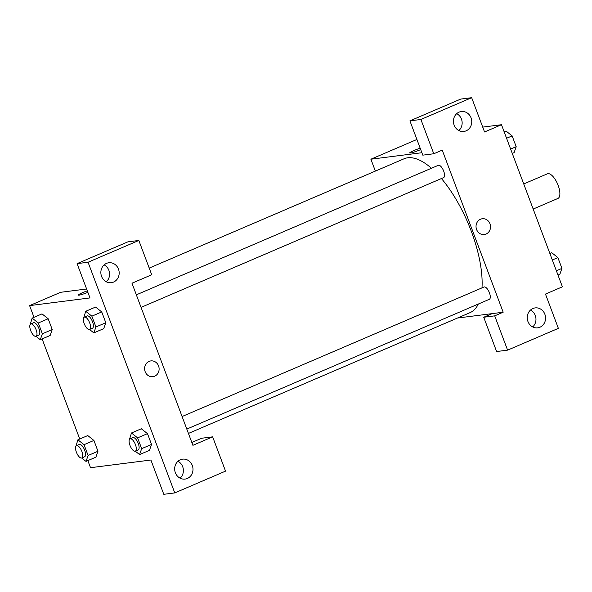 <?xml version="1.0" encoding="UTF-8"?>
<svg xmlns="http://www.w3.org/2000/svg" width="592" height="592" viewBox="0 0 592 592"><rect width="100%" height="100%" fill="white"/><g stroke="black" fill="none" stroke-linecap="round" stroke-linejoin="round"><path stroke-width="0.89" d="M533.17 209.05L557.953 198.424A13.394 5.358 -113.2 0 0 557.59 184.001A13.394 5.358 -113.2 0 0 547.393 173.804L523.735 183.949M482.717 127.11L501.476 124.72L562.4 286.817L545.476 294.076L558.367 328.36L507.596 350.138L494.705 315.854L503.17 312.221L457.446 318.045M458.267 130.225L459.362 130.085M413.882 150.553A7.955 0.829 159.4 0 1 420.187 148.2A7.955 0.829 -20.6 0 0 413.882 150.553A7.955 0.829 -20.6 0 0 409.701 152.936A7.955 0.829 159.4 0 1 413.882 150.553M420.705 149.584A7.955 0.829 159.4 0 1 409.701 152.936M503.17 312.221L442.239 150.131L433.781 153.757L422.799 155.156L409.916 120.864L460.687 99.086L471.661 97.695L484.552 131.979L501.476 124.72M375.358 171.088L370.888 159.211L416.909 139.475M370.888 159.211L421.889 152.721M458.867 130.558A10.042 9.146 82.7 0 0 456.713 113.649M466.104 130.839A10.042 9.146 82.7 0 0 471.432 119.081A10.042 9.146 82.7 0 0 461.323 111.525A10.042 9.146 82.7 0 0 453.516 122.648A10.042 9.146 82.7 0 0 463.862 131.454A10.042 9.146 82.7 0 0 466.104 130.839M409.916 120.864L420.89 119.473L471.661 97.695M433.781 153.757L420.89 119.473M507.596 350.138L496.614 351.537L483.731 317.253L492.189 313.619M532.682 326.939A10.042 9.146 82.7 0 0 530.528 310.03M539.926 327.228A10.042 9.146 82.7 0 0 545.247 315.462A10.042 9.146 82.7 0 0 535.138 307.907A10.042 9.146 82.7 0 0 527.331 319.029A10.042 9.146 82.7 0 0 537.677 327.835A10.042 9.146 82.7 0 0 539.926 327.228M483.731 317.253L494.705 315.854M476.582 229.511A7.955 7.245 -97.3 0 1 482.273 218.751A7.955 7.245 -97.3 0 1 490.465 225.722A7.955 7.245 -97.3 0 1 484.286 234.528A7.955 7.245 -97.3 0 1 476.582 229.511M484.286 234.528A7.955 7.245 82.7 0 0 490.465 225.722A7.955 7.245 82.7 0 0 482.273 218.751M141.059 307.381L443.578 177.615A6.697 2.679 -113.2 0 0 443.401 170.407A6.697 2.679 -113.2 0 0 438.302 165.309L136.345 294.831M186.806 429.082L489.325 299.308A6.697 2.679 -113.2 0 0 489.147 292.1A6.697 2.679 -113.2 0 0 484.041 287.002L182.084 416.531M188.441 433.433L470.026 312.65A83.709 33.463 -113.2 0 0 478.299 304.036M481.992 287.882A83.709 33.463 -113.2 0 0 441.432 178.532M431.45 168.246A83.709 33.463 -113.2 0 0 404.033 158.789L149.221 268.095M192.903 445.31L131.979 283.22L151.722 274.747L138.831 240.463L88.06 262.241L174.766 492.914L225.537 471.136L212.646 436.844L192.903 445.31M34.003 317.319L29.6 305.613L60.628 292.3L86.617 288.992M152.869 376.69A7.955 7.245 82.7 0 0 154.645 376.209A7.955 7.245 -97.3 0 1 152.869 376.69A7.955 7.245 -97.3 0 1 144.677 369.719A7.955 7.245 -97.3 0 1 150.864 360.913A7.955 7.245 -97.3 0 1 158.863 366.892A7.955 7.245 -97.3 0 1 154.645 376.209A7.955 7.245 82.7 0 0 158.863 366.892A7.955 7.245 82.7 0 0 150.856 360.913M113.538 282.081A10.042 9.146 -97.3 0 1 111.289 282.695A10.042 9.146 -97.3 0 1 100.943 273.881A10.042 9.146 -97.3 0 1 108.75 262.767A10.042 9.146 -97.3 0 1 118.859 270.315A10.042 9.146 -97.3 0 1 113.538 282.081M187.353 478.462A10.042 9.146 -97.3 0 1 185.104 479.076A10.042 9.146 -97.3 0 1 174.758 470.27A10.042 9.146 -97.3 0 1 182.565 459.148A10.042 9.146 -97.3 0 1 192.674 466.703A10.042 9.146 -97.3 0 1 187.353 478.462M106.294 281.792A10.042 9.146 82.7 0 0 104.14 264.883M180.109 478.181A10.042 9.146 82.7 0 0 177.955 461.272M191.83 442.461L201.672 438.243L212.646 436.844M174.766 492.914L163.792 494.305L150.901 460.021L90.524 467.702L87.86 460.613M138.831 240.463L127.857 241.862L77.086 263.64L89.977 297.924L29.6 305.613M77.086 263.64L88.06 262.241M91.864 316.172L101.735 311.94L105.798 322.736L103.718 328.671L105.798 322.736L101.735 311.94L95.593 307.063L85.722 311.296L91.864 316.172L95.926 326.969L93.839 332.889L89.54 329.485M30.214 324.438L32.153 318.119L38.302 322.988L48.174 318.755L52.229 329.552L50.15 335.486L52.229 329.552L48.174 318.755L42.01 313.886M75.961 446.131L77.892 439.812L87.757 435.564L93.913 440.448L97.969 451.252L95.889 457.187M141.318 428.763L147.482 433.633L151.537 444.429L149.458 450.364L151.537 444.429L147.482 433.633L137.61 437.865L141.666 448.662L139.579 454.589L135.279 451.178M79.742 439.02L42.121 338.92M82.466 292.714A7.955 0.829 159.4 0 1 87.313 290.842A7.955 0.829 -20.6 0 0 82.466 292.714A7.955 0.829 -20.6 0 0 78.285 295.097A7.955 0.829 159.4 0 1 82.466 292.714M87.875 292.344A7.955 0.829 159.4 0 1 78.285 295.097M77.892 439.812L84.042 444.688L88.097 455.485L86.01 461.405L81.711 457.993M81.77 457.971L84.597 456.765A6.697 2.679 -113.2 0 0 84.412 449.55A6.697 2.679 -113.2 0 0 79.313 444.451L76.494 445.665A6.697 2.679 -113.2 0 0 76.523 452.525A6.697 2.679 -113.2 0 0 81.474 458.053A6.697 2.679 -113.2 0 0 81.77 457.971A6.697 2.679 -113.2 0 0 81.592 450.764A6.697 2.679 -113.2 0 0 76.494 445.665M84.042 444.688L93.913 440.448L97.969 451.252L95.882 457.172L86.01 461.405M88.097 455.485L97.969 451.252M38.302 322.988L42.358 333.792L40.271 339.712L35.971 336.3M36.031 336.278L38.85 335.065A6.697 2.679 -113.2 0 0 38.672 327.857A6.697 2.679 -113.2 0 0 33.574 322.758L30.754 323.972A6.697 2.679 -113.2 0 0 30.784 330.824A6.697 2.679 -113.2 0 0 35.735 336.36A6.697 2.679 -113.2 0 0 36.031 336.278A6.697 2.679 -113.2 0 0 35.853 329.071A6.697 2.679 -113.2 0 0 30.754 323.972M32.153 318.119L42.025 313.878M42.358 333.792L52.229 329.552M40.271 339.712L50.142 335.479M129.522 439.308L131.461 432.989L137.61 437.865M135.339 451.156L138.165 449.942A6.697 2.679 -113.2 0 0 137.98 442.735A6.697 2.679 -113.2 0 0 132.882 437.636L130.062 438.842A6.697 2.679 -113.2 0 0 130.092 445.702A6.697 2.679 -113.2 0 0 135.043 451.23A6.697 2.679 -113.2 0 0 135.339 451.156A6.697 2.679 -113.2 0 0 135.161 443.941A6.697 2.679 -113.2 0 0 130.062 438.842M131.461 432.989L141.333 428.756M141.666 448.662L151.537 444.429M139.579 454.589L149.45 450.349M83.783 317.615L85.722 311.296M89.599 329.455L92.419 328.249A6.697 2.679 -113.2 0 0 92.241 321.042A6.697 2.679 -113.2 0 0 87.142 315.943L84.316 317.149A6.697 2.679 -113.2 0 0 84.353 324.009A6.697 2.679 -113.2 0 0 89.303 329.537A6.697 2.679 -113.2 0 0 89.599 329.455A6.697 2.679 -113.2 0 0 89.422 322.248A6.697 2.679 -113.2 0 0 84.316 317.149M95.926 326.969L105.798 322.736M93.839 332.889L103.711 328.656M549.879 253.509L551.729 252.717L557.879 257.587L561.934 268.391L559.847 274.311L557.997 275.102M552.314 259.977L557.879 257.587M556.369 270.773L561.934 268.391M504.14 131.816L505.99 131.017L512.132 135.894L516.194 146.69L514.108 152.618L512.258 153.409M506.567 138.284L512.132 135.894M510.63 149.08L516.194 146.69"/></g></svg>
